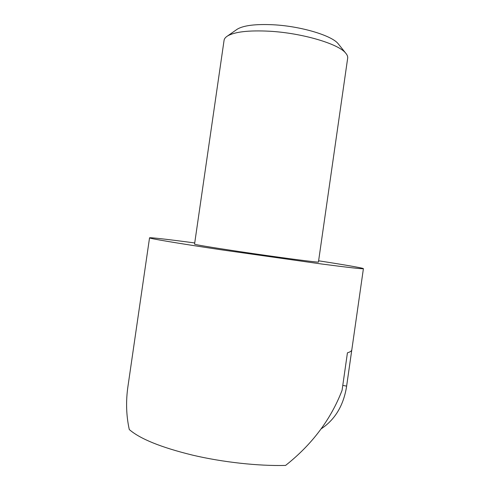 <?xml version="1.0" encoding="UTF-8"?>
<svg xmlns="http://www.w3.org/2000/svg" width="490" height="490" viewBox="0 0 490 490"><rect width="100%" height="100%" fill="white"/><g stroke="black" fill="none" stroke-linecap="round" stroke-linejoin="round"><path stroke-width="0.73" d="M224.065 40.358C224.291 38.765 225.431 37.32 227.47 36.027C234.692 31.783 248.706 30.184 269.506 31.225C302.067 32.995 338.474 43.843 345.628 53.049C347.22 54.874 347.9 56.577 347.673 58.169L318.445 262.015C320.405 262.903 277.26 257.244 237.742 251.327C209.971 247.15 195.571 244.761 194.548 244.161L224.065 40.358M236.431 29.768L237.313 29.149C243.702 25.394 255.713 23.937 273.346 24.776C300.897 26.197 331.693 35.488 338.125 43.677L338.798 44.523M194.726 242.948C168.566 239.469 149.658 237.264 149.542 237.84L127.97 386.249C125.771 401.151 126.212 415.587 129.287 429.54C140.048 438.905 161.13 447.431 192.533 455.124C222.687 462.242 258.408 466.143 285.584 465.427C312.007 444.528 330.836 419.495 342.075 390.316L347.435 352.812C350.08 352.034 351.532 351.079 351.783 349.958L346.62 386.126L342.78 385.385M149.542 237.84C148.568 238.361 176.737 243.15 222.184 249.937L321.514 263.988C349.113 267.583 363.078 269.145 363.409 268.655C363.458 268.073 344.697 264.851 318.616 260.796M346.62 386.126L346.485 387.125C343.349 405.812 334.891 419.74 321.097 428.897M237.313 29.149L227.47 36.027M363.409 268.655L346.485 387.125M338.125 43.677L345.628 53.049"/></g></svg>

